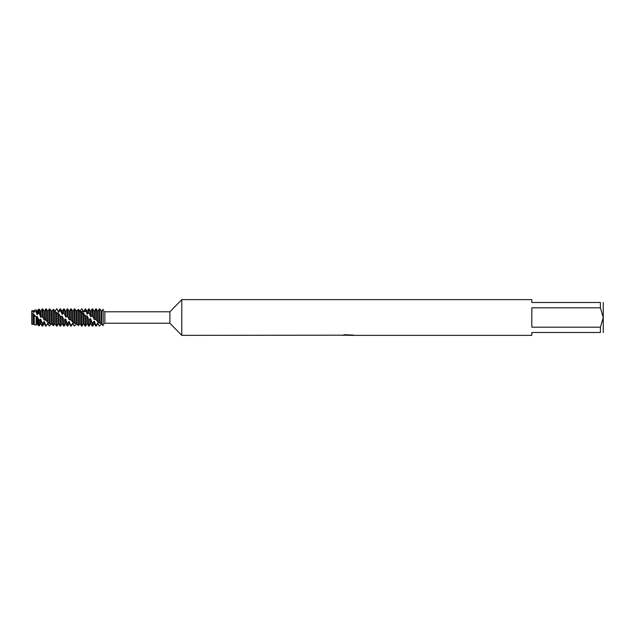 <?xml version="1.0" encoding="UTF-8"?>
<svg xmlns="http://www.w3.org/2000/svg" width="635" height="635" viewBox="0 0 635 635"><rect width="100%" height="100%" fill="white"/><g stroke="black" fill="none" stroke-linecap="round" stroke-linejoin="round"><path stroke-width="0.95" d="M52.395 324.612L51.133 323.882L49.347 326.065L47.561 323.31L46.299 325.62L45.776 325.43L44.513 321.929L43.99 321.62L42.728 323.659L40.418 319.151L40.418 323.882L39.33 325.771L39.33 320.477L36.846 316.349L36.846 323.882L36.147 325.088L36.147 316.992L33.274 313.769L33.274 323.882L32.972 324.406L31.75 324.144L31.75 310.856L32.972 310.594L33.798 312.468L34.258 311.412L36.147 311.96L36.147 309.912L34.258 310.317L34.258 311.412M32.972 324.406L32.972 313.944L31.75 313.023L31.75 311.221L31.909 312.857M79.486 311.523L83.153 311.523L79.486 311.523M84.05 311.523L86.154 311.523L84.05 311.523M342.503 335.185L181.769 335.359L169.886 323.215L104.839 323.215L104.839 311.785L169.886 311.785L181.769 299.641L531.812 299.641L531.812 302.498L600.392 302.498C604.218 302.498 604.218 302.498 600.392 302.498L600.392 307.808L603.25 317.5L600.392 327.192L531.812 327.192L531.812 307.808L600.392 307.808M169.886 323.215L169.886 311.785M181.769 335.359L181.769 299.641M348.877 335.216L348.043 335.113M347.861 335.359L347.099 335.359M600.392 327.192L600.392 332.502C604.218 332.502 604.218 332.502 600.392 332.502L531.812 332.502L531.812 335.359L349.567 335.359L352.504 334.947M342.503 335.328L348.504 335.082L343.368 335.082L345.043 334.709L353.219 335.129M353.885 335.201C348.528 335.232 348.528 335.272 353.885 335.312M104.839 323.215L104.481 323.834M104.481 311.174L104.839 311.785M103.188 309.705C104.846 311.642 104.846 311.642 103.188 309.705C104.846 311.642 104.846 311.642 103.188 309.705L103.188 325.295C104.846 323.358 104.846 323.358 103.188 325.295L102.926 325.382M349.567 335.216L348.107 335.216M343.94 334.939L348.504 335.082M603.25 332.502L603.25 302.498M31.75 324.144L31.75 313.023M33.274 323.882L33.798 323.882L33.798 314.111M34.258 315.087L34.258 324.683L36.147 325.088M101.656 323.882L99.354 326.072L97.568 323.064L96.306 325.358L95.782 325.12L95.782 326.072L96.306 326.072L96.306 325.358M77.748 309.951L78.446 309.428L80.232 311.174L81.494 308.935L82.018 308.967L83.804 312.15L85.066 308.927L87.376 314.15L87.376 311.118L88.638 308.927L88.638 312.317L90.948 316.801L90.948 311.118L92.21 308.927L92.21 315.73L94.52 319.588L94.52 311.118L95.782 308.927L95.782 319.492L98.092 321.969L98.092 311.118L99.354 308.927L99.354 322.874L99.878 323.294L99.624 308.927M99.878 323.294L101.14 323.334L101.14 311.118L99.878 308.935M101.663 323.882L101.14 323.866L101.663 323.882M101.14 323.342L101.663 323.493L101.663 311.118L101.14 311.134L101.663 311.118M103.188 325.66C102.378 325.422 99.79 320.731 103.188 325.66C102.378 325.422 99.79 320.731 103.188 325.66M97.568 323.064L97.568 323.882L98.092 323.882L98.092 323.255M98.092 321.969L99.354 322.874M97.568 321.659L97.568 311.118L96.306 308.927L95.782 308.927M96.306 320.024L96.306 308.927M95.782 325.12L94.52 321.524M93.996 321.199L93.996 323.882L94.52 323.882L94.52 321.532L93.996 321.199L92.734 323.128L92.21 322.699L92.21 326.072L92.734 326.072L92.734 323.128M94.52 319.588L95.782 319.492L98.639 322.032M93.996 319.199L93.996 311.118L92.734 308.927L92.21 308.927M92.734 316.278L92.734 308.927M92.21 322.699L90.424 318.619L90.424 323.882L89.162 326.072L88.638 326.072L88.638 319.286L87.376 316.214L85.066 315.524L85.066 326.072L85.59 326.072L85.59 316.063M89.162 326.072L89.162 319.826L88.638 319.286M88.638 308.927L89.162 308.927L89.162 312.761M86.852 315.817L86.852 323.882L87.376 323.882L87.376 316.214M85.066 308.927L85.59 308.927L85.59 310.158M83.28 313.341L83.28 323.882L83.804 323.882L83.804 313.658L81.494 312.142L81.494 326.072L82.018 326.072L82.018 312.579M81.494 308.927L82.018 308.967M79.708 323.866L80.232 323.882L80.232 311.849L77.922 309.785L76.136 311.126L74.874 308.951L74.351 308.927L73.088 311.118L73.088 322.159L74.874 323.564L74.874 308.951M80.232 323.826L81.494 326.065L80.232 323.882M77.748 325.049L76.66 323.874L76.66 311.126L76.136 311.126L76.136 323.437L78.446 325.572L79.708 323.882L79.708 311.674L80.407 311.936M78.446 325.572L78.446 310.047M77.922 309.785L77.922 325.366M76.136 323.874L76.66 323.874L74.351 326.072L72.565 323.191L71.303 325.501L70.779 325.279L70.779 326.072L71.303 325.501M74.874 323.556L76.136 323.429M74.351 308.927L74.351 323.159M72.565 323.191L72.565 323.882L73.088 323.366M71.303 320.373L72.565 321.866L72.565 311.118L71.303 308.927L70.779 308.927L70.779 319.849L71.303 320.373L71.303 308.927M72.565 321.866L73.088 322.159M52.395 310.388L53.443 309.308L55.229 311.221L56.491 308.927L57.015 309.015L58.801 312.309L58.801 311.118L60.063 308.927L60.063 310.063L62.373 314.388L62.373 311.118L63.635 308.927L63.635 312.61L65.945 317.071L65.945 311.118L67.207 308.927L67.207 316.087L69.517 319.849L69.517 311.118L70.779 308.927M69.517 319.849L70.779 319.849M70.779 325.279L68.993 321.413L67.731 323.398L67.207 322.985L67.207 326.072L67.731 326.072L67.731 323.398M68.993 321.413L68.993 323.882L69.517 323.882L69.517 321.731M68.993 319.461L68.993 311.118L67.731 308.927L67.207 308.927M67.731 316.635L67.731 308.927M63.635 308.927L64.159 308.927L64.159 313.071M67.207 322.985L65.421 318.889L65.421 323.882L64.159 326.072L63.635 326.072L63.635 319.635L62.373 316.484L60.587 316.428L60.063 315.881L60.063 326.072L60.587 326.072L60.587 316.428M64.159 326.072L64.159 320.167L63.635 319.635M61.849 316.087L61.849 323.882L62.373 323.882L62.373 316.484M60.063 308.927L60.587 308.927L60.587 310.356M58.277 313.547L58.277 323.882L58.801 323.882L58.801 313.88L56.491 312.428L56.491 326.072L57.015 326.072L57.015 312.88M56.491 308.927L57.015 309.015M54.705 323.842L55.229 323.882L55.229 311.983L52.919 309.951L51.133 311.118L49.871 308.983L49.347 308.935L48.085 311.118L48.085 322.342L49.871 323.818L49.871 308.983M49.871 323.81L51.657 323.652L53.443 325.691L54.705 323.882L54.705 311.785M53.443 325.691L53.443 310.229M51.657 323.652L51.657 311.142M52.919 309.951L52.919 325.509M51.133 323.533L51.133 311.118M47.561 323.31L47.561 323.882L48.085 323.469M49.347 308.935L49.347 323.429M46.299 320.715L47.561 322.056L47.561 311.118L46.299 308.927L45.776 308.927L45.776 320.199L46.299 320.715L46.299 308.927M47.561 322.064L48.085 322.342M47.561 323.882L46.299 325.62M46.299 326.072L45.776 326.072L45.776 325.43M43.99 321.62L43.99 323.882L44.513 323.882L44.513 321.929M36.147 311.96L37.37 314.627L37.37 311.118L38.338 309.443L38.338 313.087L39.33 313.777L40.942 317.349L40.942 311.118L42.204 308.927L42.204 316.452L44.513 320.096L44.513 311.118L45.776 308.927M44.513 320.096L45.776 320.199M43.99 319.715L43.99 311.118L42.728 308.927L42.204 308.927M43.99 323.882L42.728 326.072L42.728 323.659M42.728 326.072L42.204 326.072L42.204 323.263M42.728 317L42.728 308.927M39.33 325.771L38.338 325.557L38.338 319.373M38.338 309.443L39.33 309.229L39.33 313.777M36.846 323.882L37.37 323.882L37.37 316.754M32.972 311.245L31.75 310.856M103.188 309.34C102.378 309.578 99.79 314.269 103.188 309.34M65.421 318.889L64.159 320.167M60.063 315.881L58.801 313.88M56.491 312.428L55.229 311.983M55.229 311.221L56.491 308.951M58.801 312.309L60.063 310.063M62.373 314.388L63.635 312.61M65.945 317.071L67.207 316.087M90.424 318.619L89.162 319.826M85.066 315.524L83.804 313.666M81.494 312.142L80.232 311.856M40.418 319.151L39.33 320.477M36.846 316.349L36.147 316.992M37.37 314.627L38.338 313.087M40.942 317.349L42.204 316.452M83.804 312.15L85.066 309.888M87.376 314.15L88.638 312.317M90.948 316.801L92.21 315.73M33.274 312.222L32.972 310.594M33.798 312.468L34.258 310.317M36.846 314.269L36.846 311.118L36.147 309.912M40.418 316.936L40.418 311.118L39.33 309.229M40.418 323.882L40.942 323.882L40.942 319.54M58.277 312.079L57.015 308.927M61.849 314.031L61.849 311.118L60.587 308.927M65.421 316.667L65.421 311.118L64.159 308.927M65.421 323.882L65.945 323.882L65.945 319.286M80.232 311.174L79.708 311.118M83.28 311.936L82.018 308.927M86.852 313.809L86.852 311.118L85.59 308.927M90.424 316.397L90.424 311.118L89.162 308.927M90.424 323.882L90.948 323.882L90.948 319.024M33.798 323.882L34.258 324.683M98.092 323.882L99.354 326.072M97.568 323.882L96.306 326.072M94.52 323.882L95.782 326.072M93.996 323.882L92.734 326.072M87.376 323.882L88.638 326.072M86.852 323.882L85.59 326.072M83.804 323.882L85.066 326.072M83.28 323.882L82.018 326.072M73.088 323.882L74.303 325.977M72.565 323.882L71.303 326.072M69.517 323.882L70.779 326.072M68.993 323.882L67.731 326.072M62.373 323.882L63.635 326.072M61.849 323.882L60.587 326.072M58.801 323.882L60.063 326.072M58.277 323.882L57.015 326.072M55.229 323.882L56.491 326.072M48.085 323.882L49.086 325.612M44.513 323.882L45.776 326.072M37.37 323.882L38.338 325.557M73.565 322.231L71.438 320.492M70.969 320.048L70.429 319.492M54.626 311.761L55.483 312.134M57.539 313.484L59.349 315.135M82.629 313.277L84.685 315.127M48.498 322.405L46.609 320.977M45.736 320.159L45.077 319.484M33.274 311.118L33.798 311.118M36.846 311.118L37.37 311.118M40.418 311.118L40.942 311.118M40.942 323.882L42.204 326.072M43.99 311.118L44.513 311.118M47.561 311.118L48.085 311.118M54.705 311.118L55.229 311.118M58.277 311.118L58.801 311.118M61.849 311.118L62.373 311.118M65.421 311.118L65.945 311.118M65.945 323.882L67.207 326.072M68.993 311.118L69.517 311.118M72.565 311.118L73.088 311.118M83.28 311.118L83.804 311.118M86.852 311.118L87.376 311.118M90.424 311.118L90.948 311.118M90.948 323.882L92.21 326.072M93.996 311.118L94.52 311.118M97.568 311.118L98.092 311.118M100.933 310.761L101.656 311.118"/></g></svg>
